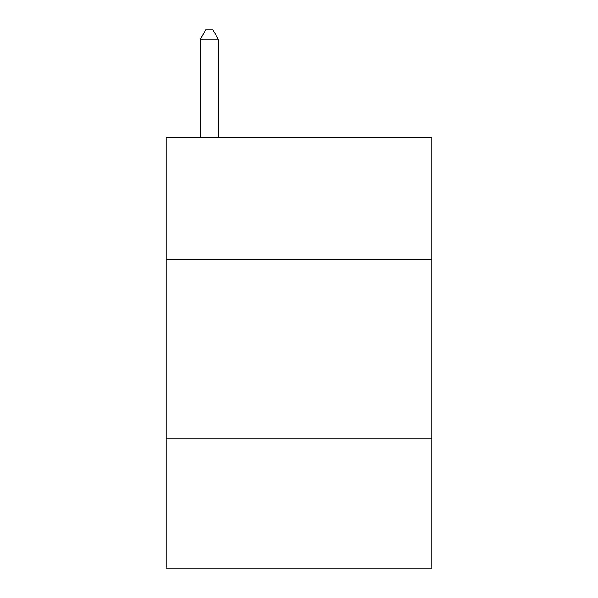 <?xml version="1.0" encoding="UTF-8"?>
<svg xmlns="http://www.w3.org/2000/svg" width="598" height="598" viewBox="0 0 598 598"><rect width="100%" height="100%" fill="white"/><g stroke="black" fill="none" stroke-linecap="round" stroke-linejoin="round"><path stroke-width="0.9" d="M431.756 259.532L431.756 137.54L166.244 137.54L166.244 259.532L431.756 259.532L431.756 568.1L166.244 568.1L166.244 259.532M431.756 438.932L166.244 438.932M218.27 137.54L218.27 39.229L200.33 39.229L200.33 137.54M200.33 39.229L205.712 29.9L212.888 29.9L218.27 39.229"/></g></svg>
